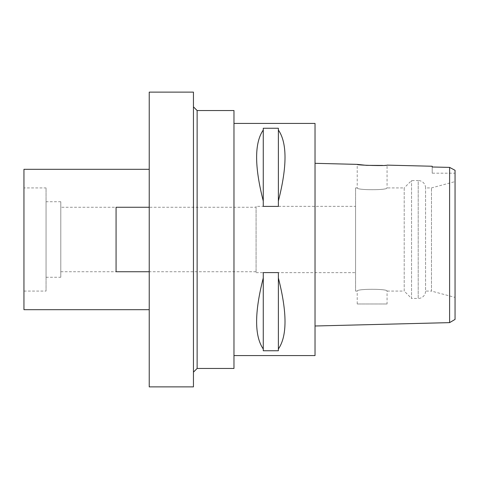 <?xml version="1.0" encoding="UTF-8"?>
<svg xmlns="http://www.w3.org/2000/svg" width="479" height="479" viewBox="0 0 479 479"><rect width="100%" height="100%" fill="white"/><g stroke="black" fill="none" stroke-linecap="round" stroke-linejoin="round"><path stroke-width="0.36" stroke-dasharray="2.4 1.8" d="M451.559 168.446L455.05 170.302L455.05 319.409M455.05 297.405L455.05 181.595L455.05 297.405L431.471 291.082L431.471 187.918L431.471 291.082L425.574 291.082L425.574 187.918L425.574 291.082A7.371 7.371 0 0 1 418.203 298.453L418.203 180.547A7.371 7.371 0 0 1 425.574 187.918L431.471 187.918L455.05 181.595M432.208 173.176L432.208 166.997L432.208 173.176L455.05 173.176M449.601 175.092L449.601 167.393L449.206 167.387M448.811 167.375L444.59 167.279M449.601 180.721L449.601 295.944M449.601 302.812L449.601 309.248M355.568 291.082L355.568 187.918L355.568 291.082L357.226 291.082C356.28 288.717 387.96 288.681 387.068 291.082L404.204 291.082L404.204 187.918L387.068 187.918C388.014 190.283 356.334 190.319 357.226 187.918C356.28 190.283 387.96 190.319 387.068 187.918L387.068 165.123L382.739 165.441M315.032 325.995L315.032 163.321L315.032 325.995M315.032 123.432L315.032 355.568M233.974 355.568L233.974 123.432L233.974 355.568M278.371 277.994L278.371 350.748L263.264 350.748L263.264 272.593L278.371 272.593L278.371 348.993C287.226 336.174 287.226 312.512 278.371 277.994L278.371 348.993M263.264 272.593L263.264 277.994C254.409 312.512 254.409 336.174 263.264 348.993L263.264 272.593M278.371 130.007L278.371 206.407L263.264 206.407L263.264 128.252L278.371 128.252L278.371 201.006C287.226 166.488 287.226 142.826 278.371 130.007L278.371 201.006M263.264 128.252L263.264 130.007C254.409 142.826 254.409 166.488 263.264 201.006L263.264 128.252M233.974 110.541L233.974 368.459M197.126 368.459L197.126 110.541M193.444 106.853L193.444 372.147L193.444 106.853M193.444 92.118L193.444 386.882M149.226 386.882L149.226 92.118M149.226 169.309L149.226 309.691L149.226 169.309M149.226 271.743L149.226 207.257L149.226 271.743L149.226 207.257L149.226 271.743L116.068 271.743L116.068 207.257L149.226 207.257L116.068 207.257L116.068 271.743L149.226 271.743L116.068 271.743L116.068 207.257L149.226 207.257M23.95 309.691L23.95 169.309M23.95 187.918L23.95 291.082L23.95 187.918L46.056 187.918L46.056 291.082L46.056 187.918M23.95 291.082L46.056 291.082M46.056 201.731L46.056 277.269L46.056 201.731L60.797 201.731L60.797 277.269L60.797 201.731M46.056 277.269L60.797 277.269M60.797 207.257L60.797 271.743L60.797 207.257L256.079 207.257L256.079 271.743L256.079 207.257M60.797 271.743L256.079 271.743M256.079 206.341L256.079 272.659L256.079 206.341L355.568 206.341L355.568 272.659L355.568 206.341M256.079 272.659L355.568 272.659M404.204 187.918L404.204 291.082L411.569 298.453L411.569 180.547L411.569 298.453L418.203 298.453L418.203 180.547L411.569 180.547L404.204 187.918M355.568 187.918L357.226 187.918L357.226 164.375M357.226 303.979L357.226 291.082C356.334 288.681 388.014 288.717 387.068 291.082L387.068 303.979L357.226 303.979L387.068 303.979M263.264 348.993L263.264 277.994M263.264 201.006L263.264 130.007"/><path stroke-width="0.72" d="M449.601 309.248L449.601 322.63L455.05 319.409L455.05 170.302L449.601 167.393L432.208 166.997L432.208 166.249L387.068 165.123C387.99 166.087 356.274 165.285 357.226 164.375L315.032 163.321M449.206 167.387L448.811 167.375M444.59 167.279L432.208 166.997L432.208 166.249M451.559 168.446L449.601 167.393L449.601 322.63L315.032 325.995M449.601 175.092L449.601 180.721M449.601 295.944L449.601 302.812M382.739 165.441L366.471 165.345L357.226 164.375M233.974 355.568L315.032 355.568L315.032 123.432L233.974 123.432M278.371 201.006L278.371 206.407L263.264 206.407L263.264 201.006C254.409 166.488 254.409 142.826 263.264 130.007L263.264 128.252L278.371 128.252L278.371 130.007C287.226 142.826 287.226 166.488 278.371 201.006L278.371 130.007M278.371 348.993L278.371 350.748L263.264 350.748L263.264 348.993C254.409 336.174 254.409 312.512 263.264 277.994L263.264 272.593L278.371 272.593L278.371 277.994C287.226 312.512 287.226 336.174 278.371 348.993L278.371 277.994M197.126 368.459L233.974 368.459L233.974 110.541L197.126 110.541L197.126 368.459L193.444 372.147M197.126 110.541L193.444 106.853M193.444 386.882L193.444 92.118L149.226 92.118L149.226 386.882L193.444 386.882M149.226 169.309L23.95 169.309L23.95 309.691L149.226 309.691M149.226 271.743L116.068 271.743L116.068 207.257L149.226 207.257M263.264 130.007L263.264 201.006M263.264 277.994L263.264 348.993"/></g></svg>
